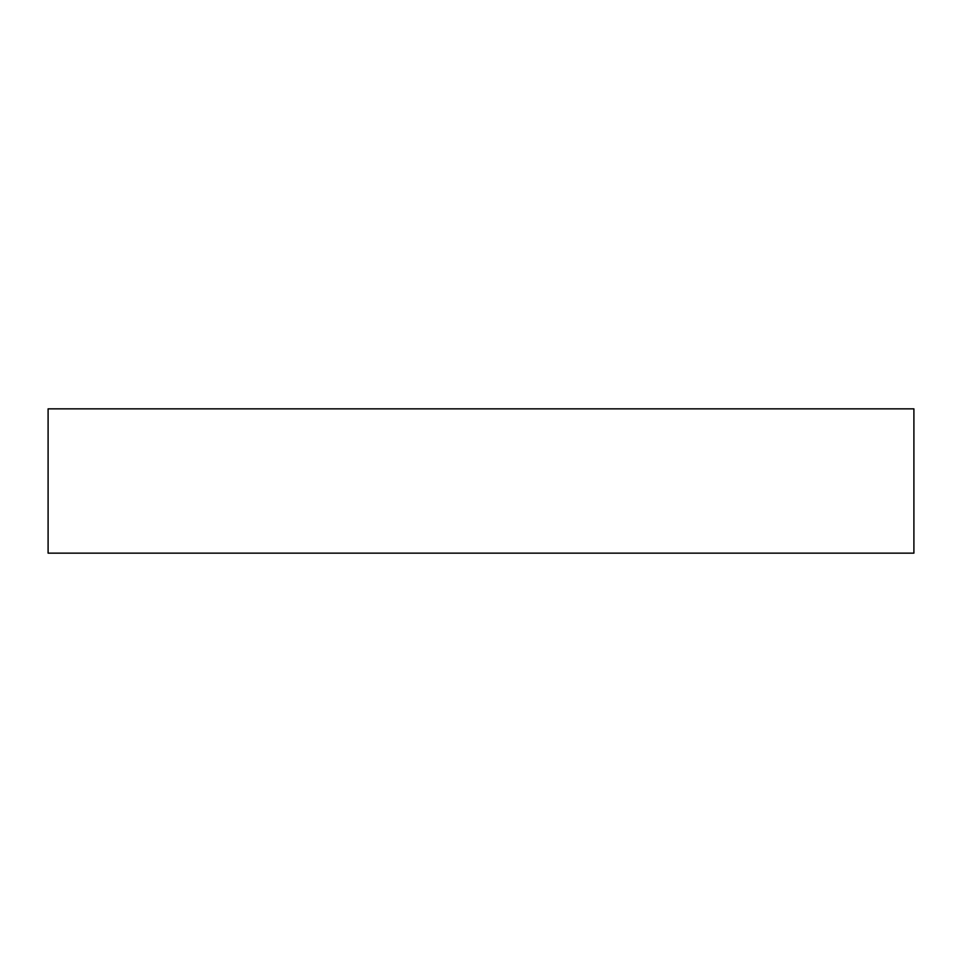 <?xml version="1.0" encoding="UTF-8"?>
<svg xmlns="http://www.w3.org/2000/svg" width="962" height="962" viewBox="0 0 962 962"><rect width="100%" height="100%" fill="white"/><g stroke="black" fill="none" stroke-linecap="round" stroke-linejoin="round"><path stroke-width="1.44" d="M48.1 553.15L48.1 408.85L913.9 408.85L913.9 553.15L48.1 553.15"/></g></svg>

